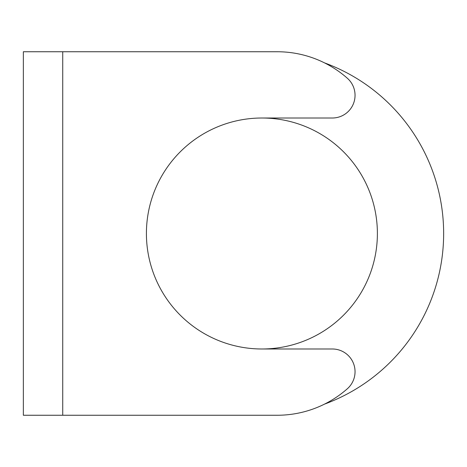 <?xml version="1.0" encoding="UTF-8"?>
<svg xmlns="http://www.w3.org/2000/svg" width="467" height="467" viewBox="0 0 467 467"><rect width="100%" height="100%" fill="white"/><g stroke="black" fill="none" stroke-linecap="round" stroke-linejoin="round"><path stroke-width="0.7" d="M324.495 404.13A181.751 181.751 0 0 0 324.495 62.87M146.41 233.5A115.489 115.489 0 0 0 261.899 348.989A115.489 115.489 0 0 0 377.389 233.5A115.489 115.489 0 0 0 261.899 118.011A115.489 115.489 0 0 0 146.41 233.5M23.35 51.749L23.35 415.251L277.229 415.251A106.021 106.021 0 0 0 347.355 388.748A22.72 22.72 0 0 0 332.329 348.989L261.899 348.989A115.489 115.489 0 0 1 146.41 233.5A115.489 115.489 0 0 1 261.899 118.011L332.329 118.011A22.72 22.72 0 0 0 347.355 78.252A106.021 106.021 0 0 0 277.229 51.749L23.35 51.749M62.73 51.749L62.73 415.251"/></g></svg>
